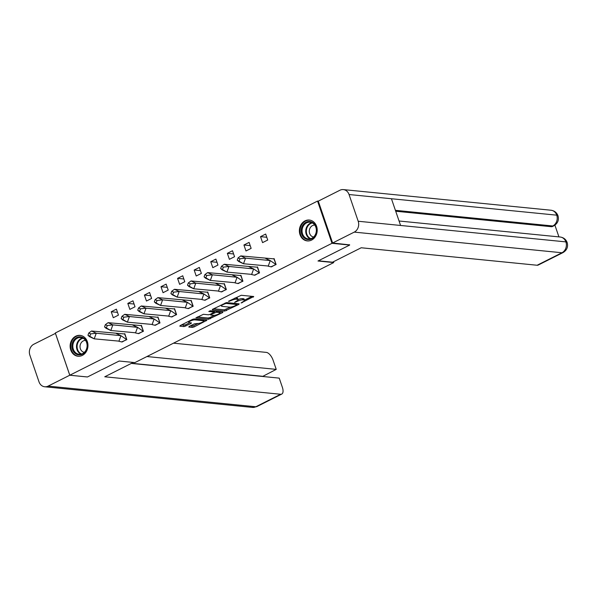 <?xml version="1.0" encoding="UTF-8"?>
<svg xmlns="http://www.w3.org/2000/svg" width="597" height="597" viewBox="0 0 597 597"><rect width="100%" height="100%" fill="white"/><g stroke="black" fill="none" stroke-linecap="round" stroke-linejoin="round"><path stroke-width="0.9" d="M241.069 303.007L253.725 296.515L241.248 295.276L228.42 301.306L230.823 300.679A4.224 1.06 161.1 0 1 236.382 299.224L237.427 299.328A4.224 1.06 161.1 0 1 238.076 299.642A4.224 1.06 161.1 0 1 236.3 301.224L234.621 302.366L237.27 301.321A4.224 1.06 161.1 0 1 242.83 299.866L243.875 299.97A4.224 1.06 161.1 0 1 244.531 300.276A4.224 1.06 161.1 0 1 242.755 301.866L241.069 303.007M75.759 336.201A10.485 8.903 95.7 0 1 80.088 335.372A10.485 8.903 95.7 0 1 87.893 344.111A10.485 8.903 95.7 0 1 82.334 355.409A10.485 8.903 95.7 0 1 78.013 356.245A10.485 8.903 95.7 0 1 70.2 347.506A10.485 8.903 95.7 0 1 75.759 336.201M305.007 220.875A10.485 8.903 95.7 0 1 309.336 220.047A10.485 8.903 95.7 0 1 317.141 228.785A10.485 8.903 95.7 0 1 311.582 240.084A10.485 8.903 95.7 0 1 307.261 240.912A10.485 8.903 95.7 0 1 299.448 232.181A10.485 8.903 95.7 0 1 305.007 220.875M189.152 326.469L188.801 327.066L192.309 327.41L194.04 326.955L206.913 320.268L194.226 318.925L192.488 319.38L180.175 325.581L179.824 326.171L184.055 326.589L191.062 323.484L191.413 322.887L189.316 322.686A3.53 0.881 161.1 0 1 188.764 322.425A3.53 0.881 161.1 0 1 191.003 320.753A3.53 0.881 161.1 0 1 194.898 319.873L203.114 320.693A3.53 0.881 161.1 0 1 203.659 320.955A3.53 0.881 161.1 0 1 201.428 322.619A3.53 0.881 161.1 0 1 197.532 323.499L194.428 323.82L189.152 326.469M349.536 244.68L349.67 245.061L317.985 261.001L333.738 262.568L134.9 362.595L119.146 361.028L87.46 376.968L69.797 375.214L55.334 332.977L317.544 201.07L332.007 243.307L69.797 375.214M349.67 245.061L332.007 243.307M224.763 311.082L238.815 304.433L239.166 303.836L226.688 302.597L212.636 309.246L212.286 309.843L224.763 311.082L224.345 309.85L230.643 307.104M222.584 312.597L208.532 319.246L195.846 317.91L203.413 314.306L208.472 314.806L210.211 314.35L214.263 312.097L208.786 311.477L210.248 310.738L222.935 312L222.584 312.597L222.368 311.947M333.738 262.568L333.447 261.732M160.996 286.717L163.041 292.694L168.197 290.097L166.153 284.127L160.996 286.717L167.257 287.344M177.585 278.374L179.63 284.344L184.786 281.754L182.742 275.777L177.585 278.374L183.839 278.993M111.236 311.753L113.281 317.723L118.437 315.134L116.393 309.156L111.236 311.753L117.49 312.373M127.818 303.41L129.862 309.38L135.019 306.783L132.974 300.813L127.818 303.41L134.079 304.03M144.407 295.06L146.452 301.037L151.608 298.44L149.563 292.47L144.407 295.06L150.668 295.687M227.345 253.337L229.39 259.314L234.546 256.717L232.502 250.747L227.345 253.337L233.606 253.964M243.934 244.994L245.979 250.971L251.136 248.374L249.091 242.404L243.934 244.994L250.188 245.621M194.167 270.031L196.212 276.001L201.376 273.411L199.331 267.434L194.167 270.031L200.428 270.65M210.756 261.687L212.801 267.657L217.957 265.061L215.913 259.091L210.756 261.687L217.017 262.307M260.523 236.651L262.568 242.621L267.725 240.031L265.68 234.054L260.523 236.651L266.777 237.27M270.859 266.859L276.113 264.531L274.068 258.561L273.598 258.8M254.277 275.202L259.523 272.881L257.479 266.904L257.008 267.143M204.51 300.231L209.763 297.91L207.719 291.94L207.249 292.179M187.921 308.582L193.174 306.261L191.13 300.284L190.659 300.522M237.688 283.545L242.934 281.224L240.889 275.254L240.427 275.486M221.099 291.888L226.353 289.567L224.308 283.597L223.838 283.829M138.161 333.611L143.414 331.29L141.37 325.32L140.899 325.552M121.572 341.954L126.825 339.633L124.78 333.663L124.31 333.902M171.339 316.925L176.585 314.604L174.54 308.627L174.07 308.865M154.75 325.268L159.996 322.947L157.951 316.977L157.489 317.208M318.283 201.144L317.544 201.07M244.531 300.276L244.106 299.045A4.224 1.06 161.1 0 0 243.449 298.739L243.875 299.97M238.054 299.56A4.224 1.06 161.1 0 1 242.412 298.634L243.449 298.739M238.076 299.642L237.658 298.41A4.224 1.06 161.1 0 0 237.002 298.097L237.427 299.328M234.949 298.022A4.224 1.06 161.1 0 1 235.964 297.993L237.002 298.097M244.479 300.142L252.024 296.343M213.562 308.783L224.345 309.85M236.882 303.963L237.464 303.672M236.696 304.91L236.942 304.5L225.987 303.41L223.256 304.492A4.224 1.06 161.1 0 0 221.48 306.074A4.224 1.06 161.1 0 0 222.136 306.388L229.629 307.134A4.224 1.06 161.1 0 0 235.188 305.671L236.696 304.91M221.233 311.835L219.786 312.567M214.278 315.335L209.853 317.559L210.271 318.791M197.331 316.947L208.114 318.014L209.853 317.559M213.726 315.328A3.53 0.881 161.1 0 0 217.621 314.455A3.53 0.881 161.1 0 0 219.86 312.783A3.53 0.881 161.1 0 0 219.308 312.522L216.412 312.231L211.181 314.447L210.831 315.044L213.726 315.328M214.883 311.201L214.256 311.462L214.674 312.694M181.107 325.111L185.368 324.902L189.712 322.723M190.085 325.999L193.622 325.723L198.04 323.507M203.584 320.716L205.002 319.999M271.038 266.822L268.21 266.202L270.24 260.576L275.821 264.404L271.486 266.866M267.747 265.986L243.509 263.747L238.778 261.538L237.248 260.158L238.061 257.911L240.815 255.912L273.919 258.867L276.075 264.426M265.508 258.367L269.74 260.344M270.24 260.576L245.539 258.12L240.815 255.912M237.248 260.158L243.509 263.747L245.539 258.12L239.957 258.792L238.061 257.911M239.143 261.038L239.957 258.792M254.456 275.165L251.621 274.545L253.65 268.919L259.232 272.747L254.897 275.21M251.158 274.329L226.92 272.09L222.188 269.881L220.659 268.501L221.472 266.255L224.226 264.255L257.329 267.21L259.486 272.769M248.927 266.71L253.15 268.687M253.65 268.919L228.957 266.463L224.226 264.255M220.659 268.501L226.92 272.09L228.957 266.463L223.368 267.135L221.472 266.255M222.554 269.389L223.368 267.135M237.867 283.508L235.031 282.888L237.069 277.262L242.651 281.09L238.307 283.553M234.569 282.672L210.331 280.433L205.607 278.224L204.077 276.851L204.89 274.598L207.637 272.605L240.74 275.553L242.897 281.12M232.337 275.06L236.569 277.03M237.069 277.262L212.368 274.807L207.637 272.605M204.077 276.851L210.331 280.433L212.368 274.807L206.778 275.478L204.89 274.598M205.965 277.732L206.778 275.478M221.278 291.851L218.442 291.232L220.48 285.612L226.062 289.433L221.718 291.896M217.987 291.015L193.749 288.776L189.018 286.575L187.488 285.194L188.301 282.941L191.047 280.948L224.159 283.896L226.315 289.463M215.748 283.403L219.98 285.373M220.48 285.612L195.779 283.157L191.047 280.948M187.488 285.194L193.749 288.776L195.779 283.157L190.189 283.829L188.301 282.941M189.376 286.075L190.189 283.829M204.689 300.194L201.853 299.575L203.89 293.955L209.472 297.784L205.137 300.239M201.398 299.366L177.16 297.119L172.429 294.918L170.899 293.537L171.712 291.284L174.466 289.291L207.569 292.246L209.726 297.806M199.159 291.746L203.39 293.717M203.89 293.955L179.19 291.5L174.466 289.291M170.899 293.537L177.16 297.119L179.19 291.5L173.608 292.172L171.712 291.284M172.794 294.418L173.608 292.172M188.107 308.545L185.271 307.925L187.301 302.298L192.883 306.127L188.548 308.589M184.809 307.709L160.571 305.47L155.839 303.261L154.31 301.881L155.123 299.634L157.877 297.634L190.98 300.589L193.137 306.149M182.578 300.09L186.801 302.067M187.301 302.298L162.608 299.843L157.877 297.634M154.31 301.881L160.571 305.47L162.608 299.843L157.018 300.515L155.123 299.634M156.205 302.761L157.018 300.515M171.518 316.888L168.682 316.268L170.712 310.641L176.302 314.47L171.958 316.932M168.22 316.052L143.981 313.813L139.258 311.604L137.728 310.224L138.541 307.977L141.288 305.977L174.391 308.933L176.548 314.492M165.988 308.433L170.212 310.41M170.712 310.641L146.019 308.186L141.288 305.977M137.728 310.224L143.981 313.813L146.019 308.186L140.429 308.858L138.541 307.977M139.616 311.112L140.429 308.858M154.929 325.231L152.093 324.611L154.13 318.985L159.712 322.813L155.369 325.275M151.631 324.395L127.392 322.156L122.669 319.947L121.139 318.574L121.952 316.32L124.698 314.328L157.802 317.276L159.966 322.843M149.399 316.783L153.63 318.753M154.13 318.985L129.43 316.529L124.698 314.328M121.139 318.574L127.392 322.156L129.43 316.529L123.84 317.201L121.952 316.32M123.027 319.455L123.84 317.201M138.34 333.574L135.504 332.954L137.541 327.335L143.123 331.156L138.78 333.619M135.049 332.738L110.811 330.499L106.079 328.298L104.55 326.917L105.363 324.664L108.117 322.671L141.22 325.619L143.377 331.186M132.81 325.126L137.041 327.096M137.541 327.335L112.84 324.88L108.117 322.671M104.55 326.917L110.811 330.499L112.84 324.88L107.251 325.552L105.363 324.664M106.438 327.798L107.251 325.552M121.751 341.917L118.922 341.297L120.952 335.678L126.534 339.506L122.198 341.962M118.46 341.088L94.222 338.842L89.49 336.641L87.96 335.26L88.774 333.007L91.528 331.014L124.631 333.969L126.788 339.529M116.228 333.469L120.452 335.439M120.952 335.678L96.251 333.223L91.528 331.014M87.96 335.26L94.222 338.842L96.251 333.223L90.669 333.895L88.774 333.007M89.856 336.141L90.669 333.895M309.985 221.532A9.074 7.709 95.7 0 1 316.5 231.569A9.074 7.709 95.7 0 1 307.739 239.539A9.074 7.709 95.7 0 1 301.224 229.509A9.074 7.709 95.7 0 1 309.985 221.532M308.171 238.912A8.403 7.134 -84.3 0 0 308.38 238.934A8.403 7.134 -84.3 0 0 316.298 231.405A8.403 7.134 -84.3 0 0 310.253 222.233A8.403 7.134 -84.3 0 0 310.044 222.211A8.403 7.134 -84.3 0 0 302.127 229.741A8.403 7.134 -84.3 0 0 308.171 238.912M310.492 220.256A10.418 8.851 -84.3 0 0 310.149 220.196A10.418 8.851 -84.3 0 0 309.888 220.166A10.418 8.851 -84.3 0 0 300.075 229.509A10.418 8.851 -84.3 0 0 307.567 240.875A10.418 8.851 -84.3 0 0 307.828 240.904A10.418 8.851 -84.3 0 0 308.44 240.942M314.791 225.114A5.985 5.082 -84.3 0 0 309.313 230.584A5.985 5.082 -84.3 0 0 313.612 237.016M72.438 349.476A9.074 7.709 95.7 0 1 76.767 337.551A9.074 7.709 95.7 0 1 86.789 342.253A9.074 7.709 95.7 0 1 82.461 354.178A9.074 7.709 95.7 0 1 72.438 349.476M86.61 342.551A8.403 7.134 -84.3 0 0 80.796 337.536A8.403 7.134 -84.3 0 0 73.319 349.238A8.403 7.134 -84.3 0 0 79.132 354.26A8.403 7.134 -84.3 0 0 86.61 342.551M85.55 340.447A5.985 5.082 -84.3 0 0 80.394 348.79A5.985 5.082 -84.3 0 0 84.364 352.342M81.244 335.581A10.418 8.851 -84.3 0 0 80.647 335.492A10.418 8.851 -84.3 0 0 71.371 350.006A10.418 8.851 -84.3 0 0 78.58 356.23A10.418 8.851 -84.3 0 0 79.192 356.267M318.388 260.799L332.507 262.202L361.215 247.762L537.121 265.247L561.949 252.755L354.252 232.114L332.619 243.001L349.603 244.882M354.252 232.114A8.268 7.022 -84.3 0 0 358.2 221.248L400.587 225.465L391.438 198.741L349.051 194.525L358.2 221.248M349.051 194.525A8.268 7.022 -84.3 0 0 343.327 189.592A8.268 7.022 -84.3 0 0 339.917 190.242L318.283 201.129L332.619 243.001M558.926 236.89L554.912 225.166M563.046 252.576C566.941 250.165 568.314 246.807 567.15 242.494L565.896 241.889A8.268 7.022 -84.3 0 1 561.949 252.755A8.067 3.754 63.3 0 0 563.046 252.576L538.218 265.061A8.067 3.754 -116.7 0 1 537.121 265.247M551.344 226.696L552.777 225.972L553.874 225.793L552.441 226.509A8.067 3.754 -116.7 0 1 551.344 226.696L395.714 211.226M395.408 210.331L552.777 225.972A8.268 7.022 -84.3 0 0 556.747 215.174L558.001 215.771C556.8 212.599 554.471 210.756 551.024 210.234L343.327 189.592M133.265 362.439L104.751 376.782L280.657 394.266A8.067 3.754 63.3 0 0 281.747 394.08A8.067 3.754 63.3 0 0 282.366 387.296L279.224 378.125L131.303 363.424M44.723 386.766A8.268 7.022 -84.3 0 0 48.133 386.11L255.822 406.758A8.067 3.754 63.3 0 0 256.919 406.572L252.412 407.408L44.723 386.766A8.268 7.022 -84.3 0 1 38.999 381.826L29.85 355.111A8.268 7.022 -84.3 0 1 33.798 344.245L55.469 333.365M48.133 386.11L69.767 375.229L55.431 333.357M262.576 376.468L276.232 369.379L273.09 360.207A8.067 3.754 63.3 0 0 266.322 352.394L173.511 343.171M276.232 369.379L146.952 356.536M87.08 376.946L69.767 375.229M262.508 376.282L131.609 363.274M242.113 302.186L242.285 302.686M229.218 300.903L229.39 301.403M235.666 301.545L235.837 302.045M242.412 298.634L242.83 299.866M237.091 300.784L237.27 301.321M235.964 297.993L236.382 299.224M230.651 300.187L230.823 300.679M253.15 296.455L253.374 297.105M238.591 303.783L238.815 304.433M226.076 309.395L226.502 310.627M236.628 303.589L236.942 304.5M225.756 302.739L225.987 303.41M224.599 303.231L224.77 303.731M223.084 303.992L223.256 304.492M208.114 318.014L208.532 319.246M213.748 311.089L214.054 312M218.995 311.612L219.308 312.522M216.099 311.321L216.412 312.231M211.01 313.947L211.181 314.447M202.801 319.776L203.114 320.693M194.585 318.962L194.898 319.873M190.839 322.835L191.062 323.484M185.368 324.902L185.794 326.134M183.63 325.358L184.055 326.589M206.137 320.111L206.361 320.761M193.622 325.723L194.04 326.955M191.883 326.178L192.309 327.41M310.253 238.83A8.403 7.134 95.7 0 1 305.791 230.233A8.403 7.134 95.7 0 1 311.858 222.681M312.418 222.95A8.127 6.903 -84.3 0 0 306.38 230.293A8.127 6.903 -84.3 0 0 310.85 238.673M81.005 354.155A8.403 7.134 95.7 0 1 77.006 349.611A8.403 7.134 95.7 0 1 82.61 338.006M83.17 338.275A8.127 6.903 -84.3 0 0 77.573 349.529A8.127 6.903 -84.3 0 0 81.602 353.999M567.15 242.494C565.934 239.36 563.62 237.531 560.195 237.016A8.268 7.022 -84.3 0 1 565.896 241.889L400.587 225.465M391.438 198.741L556.747 215.174A8.268 7.022 -84.3 0 0 551.024 210.234M252.412 407.408A8.268 7.022 -84.3 0 0 255.822 406.758L280.657 394.266M236.755 303.597L237.084 304.567M221.106 304.985L221.48 306.074M213.92 311.104L214.263 312.097M219.472 311.656L219.86 312.783M210.39 314.261L210.629 314.947M203.278 319.828L203.659 320.955M188.428 321.425L188.764 322.425M309.888 220.166L310.328 220.211M307.828 240.904L308.268 240.949M78.58 356.23L79.02 356.275M80.647 335.492L81.08 335.536M560.195 237.016L399.057 221.002M553.874 225.793C557.755 223.405 559.128 220.062 558.001 215.771M281.747 394.08L256.919 406.572"/></g></svg>
